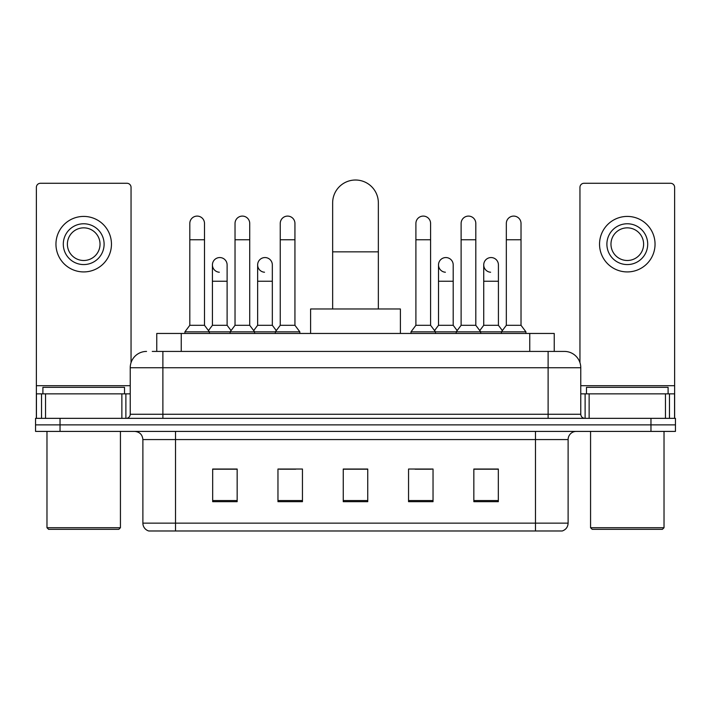 <?xml version="1.0" encoding="UTF-8"?>
<svg xmlns="http://www.w3.org/2000/svg" width="711" height="711" viewBox="0 0 711 711"><rect width="100%" height="100%" fill="white"/><g stroke="black" fill="none" stroke-linecap="round" stroke-linejoin="round"><path stroke-width="1.07" d="M156.767 351.421L156.767 333.459L554.233 333.459L554.233 351.421M152.643 351.421L558.73 351.421M152.27 351.421L162.881 351.421L162.881 367.747L130.229 367.747L130.229 414.264A4.079 4.079 0 0 1 126.149 418.344M146.555 351.421A16.326 16.326 0 0 0 130.229 367.747M564.445 351.421A16.326 16.326 0 0 1 580.771 367.747L548.119 367.747L548.119 351.421L564.196 351.421M580.771 367.747L580.771 414.264C581.011 416.744 582.371 418.104 584.851 418.344M60.035 418.344L35.55 418.344L35.55 424.876L60.035 424.876L35.55 424.876L35.55 431.408L60.035 431.408L60.035 424.876L650.965 424.876L60.035 424.876L60.035 418.344L650.965 418.344L650.965 424.876L675.45 424.876L650.965 424.876L650.965 431.408L60.035 431.408M650.965 431.408L675.45 431.408L675.45 418.344L650.965 418.344M568.116 523.145C567.893 527.055 565.938 529.668 562.241 530.984L535.472 530.984L535.472 523.145L568.116 523.145L568.116 439.567A8.159 8.159 0 0 1 576.283 431.408M535.472 530.984L148.759 530.984A8.159 8.159 0 0 1 142.884 523.145L142.884 439.567C142.396 434.608 139.676 431.888 134.717 431.408M498.331 501.682L498.331 469.029L473.846 469.029L473.846 501.682L498.331 501.682M433.035 501.682L433.035 469.029L408.549 469.029L408.549 501.682L433.035 501.682M237.154 501.682L237.154 469.029L212.669 469.029L212.669 501.682L237.154 501.682M302.451 501.682L302.451 469.029L277.965 469.029L277.965 501.682L302.451 501.682M367.747 501.682L367.747 469.029L343.253 469.029L343.253 501.682L367.747 501.682M142.884 523.145L175.528 523.145L175.528 530.984L164.49 530.984M520.79 530.984L190.21 530.984M482.911 469.198L476.628 469.198M279.432 469.198L295.758 469.198M234.212 469.198L227.929 469.198M415.082 469.198L431.408 469.198M367.747 469.198L343.253 469.198M237.154 469.198L212.669 469.198M498.331 469.198L473.846 469.198M121.865 418.344L121.865 393.858L45.548 393.858L45.548 418.344M131.046 362.646L131.046 187.366A4.079 4.079 0 0 0 126.967 183.278L40.447 183.278A4.079 4.079 0 0 0 36.368 187.366L36.368 393.858L45.548 393.858M121.865 393.858L130.229 393.858M36.368 418.344L36.368 393.858M83.702 223.769A20.406 20.406 0 0 0 63.297 244.166A20.406 20.406 0 0 0 83.702 264.572A20.406 20.406 0 0 0 104.108 244.166A20.406 20.406 0 0 0 83.702 223.769M83.702 227.849A16.326 16.326 0 0 0 67.385 244.166A16.326 16.326 0 0 0 83.702 260.493A16.326 16.326 0 0 0 100.029 244.166A16.326 16.326 0 0 0 83.702 227.849M83.702 271.922A27.747 27.747 0 0 0 111.458 244.166A27.747 27.747 0 0 0 83.702 216.42A27.747 27.747 0 0 0 55.956 244.166A27.747 27.747 0 0 0 83.702 271.922M118.799 529.348L48.606 529.348L46.979 527.722L120.435 527.722L118.799 529.348M46.979 431.408L46.979 527.722M120.435 431.408L120.435 527.722M124.514 393.858L124.514 387.335L42.9 387.335L42.9 393.858M332.65 308.974L332.65 202.875A22.85 22.85 0 0 1 355.5 180.016A22.85 22.85 0 0 1 378.35 202.875A22.85 22.85 0 0 0 355.5 180.016M378.35 308.974L378.35 202.875M400.391 333.459L400.391 308.974L310.609 308.974L310.609 333.459M189.81 239.767L204.501 239.767L204.501 325.3L189.81 325.3L189.81 223.441A7.35 7.35 0 0 1 197.622 216.108A7.35 7.35 0 0 1 204.501 223.441A7.35 7.35 0 0 0 197.622 216.108M189.81 325.3L184.913 331.833L184.913 333.459M204.501 325.3L209.398 331.833L184.913 331.833M235.03 325.3L235.03 239.767L249.721 239.767L249.721 325.3L235.03 325.3L230.133 331.833L209.398 331.833L209.398 333.459M235.03 239.767L235.03 223.441A7.35 7.35 0 0 1 242.833 216.108A7.35 7.35 0 0 1 249.721 223.441A7.35 7.35 0 0 0 242.833 216.108M249.721 325.3L254.618 331.833L230.133 331.833L230.133 333.459M280.25 325.3L280.25 239.767L294.941 239.767L294.941 325.3L280.25 325.3L275.353 331.833L254.618 331.833L254.618 333.459M280.25 239.767L280.25 223.441A7.35 7.35 0 0 1 288.053 216.108A7.35 7.35 0 0 1 294.941 223.441A7.35 7.35 0 0 0 288.053 216.108M294.941 325.3L299.838 331.833L275.353 331.833L275.353 333.459M299.838 331.833L299.838 333.459M415.899 239.767L430.59 239.767L430.59 325.3L415.899 325.3L415.899 223.441A7.35 7.35 0 0 1 423.703 216.108A7.35 7.35 0 0 1 430.59 223.441A7.35 7.35 0 0 0 423.703 216.108M415.899 325.3L411.002 331.833L411.002 333.459M430.59 325.3L435.488 331.833L411.002 331.833M461.119 325.3L461.119 239.767L475.81 239.767L475.81 325.3L461.119 325.3L456.222 331.833L435.488 331.833L435.488 333.459M461.119 239.767L461.119 223.441A7.35 7.35 0 0 1 468.922 216.108A7.35 7.35 0 0 1 475.81 223.441A7.35 7.35 0 0 0 468.922 216.108M475.81 325.3L480.707 331.833L456.222 331.833L456.222 333.459M506.33 325.3L506.33 239.767L521.021 239.767L521.021 325.3L506.33 325.3L501.433 331.833L480.707 331.833L480.707 333.459M506.33 239.767L506.33 223.441A7.35 7.35 0 0 1 514.142 216.108A7.35 7.35 0 0 1 521.021 223.441A7.35 7.35 0 0 0 514.142 216.108M521.021 325.3L525.927 331.833L501.433 331.833L501.433 333.459M525.927 331.833L525.927 333.459M219.308 272.233A7.35 7.35 0 0 1 212.42 264.901A7.35 7.35 0 0 1 220.223 257.569A7.35 7.35 0 0 1 227.111 264.901L227.111 281.227L212.42 281.227L212.42 264.901M227.111 281.227L227.111 325.3L212.42 325.3L212.42 281.227M212.42 325.3L208.465 330.579M227.111 325.3L231.066 330.579M264.519 272.233A7.35 7.35 0 0 1 257.64 264.901A7.35 7.35 0 0 1 265.443 257.569A7.35 7.35 0 0 1 272.331 264.901L272.331 281.227L257.64 281.227L257.64 264.901M272.331 281.227L272.331 325.3L257.64 325.3L257.64 281.227M257.64 325.3L253.676 330.579M272.331 325.3L276.286 330.579M445.388 272.233A7.35 7.35 0 0 1 438.509 264.901A7.35 7.35 0 0 1 446.312 257.569A7.35 7.35 0 0 1 453.2 264.901L453.2 281.227L438.509 281.227L438.509 264.901M453.2 281.227L453.2 325.3L438.509 325.3L438.509 281.227M438.509 325.3L434.545 330.579M453.2 325.3L457.155 330.579M490.608 272.233A7.35 7.35 0 0 1 483.729 264.901A7.35 7.35 0 0 1 491.532 257.569A7.35 7.35 0 0 1 498.42 264.901L498.42 281.227L483.729 281.227L483.729 264.901M498.42 281.227L498.42 325.3L483.729 325.3L483.729 281.227M483.729 325.3L479.765 330.579M498.42 325.3L502.375 330.579M665.452 418.344L665.452 393.858L589.135 393.858L589.135 418.344M674.632 418.344L674.632 393.858L674.632 418.344M665.452 393.858L674.632 393.858L674.632 187.366A4.079 4.079 0 0 0 670.553 183.278L584.033 183.278A4.079 4.079 0 0 0 579.954 187.366L579.954 362.646M580.771 393.858L589.135 393.858M627.298 223.769A20.406 20.406 0 0 0 606.892 244.166A20.406 20.406 0 0 0 627.298 264.572A20.406 20.406 0 0 0 647.703 244.166A20.406 20.406 0 0 0 627.298 223.769M627.298 227.849A16.326 16.326 0 0 0 610.971 244.166A16.326 16.326 0 0 0 627.298 260.493A16.326 16.326 0 0 0 643.615 244.166A16.326 16.326 0 0 0 627.298 227.849M627.298 271.922A27.747 27.747 0 0 0 655.044 244.166A27.747 27.747 0 0 0 627.298 216.42A27.747 27.747 0 0 0 599.542 244.166A27.747 27.747 0 0 0 627.298 271.922M662.394 529.348L592.201 529.348L590.565 527.722L664.021 527.722L662.394 529.348M590.565 431.408L590.565 527.722M664.021 431.408L664.021 527.722M668.1 393.858L668.1 387.335L586.486 387.335L586.486 393.858M181.252 351.421L181.252 333.459M529.748 351.421L529.748 333.459M162.881 418.344L162.881 414.264L580.771 414.264M130.229 414.264L162.881 414.264L162.881 367.747L548.119 367.747L548.119 418.344M535.472 431.408L535.472 439.567L142.884 439.567M568.116 439.567L535.472 439.567L535.472 523.145L175.528 523.145L175.528 431.408M367.747 500.544L343.253 500.544M302.451 500.544L277.965 500.544M237.154 500.544L212.669 500.544M433.035 500.544L408.549 500.544M498.331 500.544L473.846 500.544M130.229 385.7L36.368 385.7M125.883 393.858L125.883 418.344M36.43 393.858L36.43 418.344M41.531 418.344L41.531 393.858M332.65 251.845L378.35 251.845M674.632 385.7L580.771 385.7M674.57 418.344L674.57 393.858M669.469 393.858L669.469 418.344M585.117 418.344L585.117 393.858M204.501 239.767L204.501 223.441M249.721 239.767L249.721 223.441M294.941 239.767L294.941 223.441M430.59 239.767L430.59 223.441M475.81 239.767L475.81 223.441M521.021 239.767L521.021 223.441"/></g></svg>

